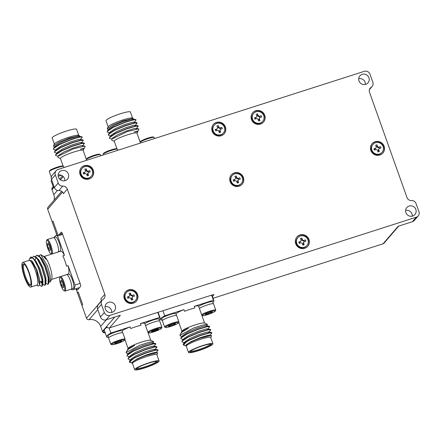 <?xml version="1.0" encoding="UTF-8"?>
<svg xmlns="http://www.w3.org/2000/svg" width="441" height="441" viewBox="0 0 441 441"><rect width="100%" height="100%" fill="white"/><g stroke="black" fill="none" stroke-linecap="round" stroke-linejoin="round"><path stroke-width="0.66" d="M382.788 153.165A7.144 6.891 40.7 0 0 374.883 141.974A7.144 6.891 40.7 0 0 371.956 143.849M379.861 155.039A7.144 6.891 40.7 0 0 383.251 144.565A7.144 6.891 40.7 0 0 372.072 143.711A7.144 6.891 40.7 0 0 379.861 155.039M136.219 301.346A7.144 6.891 40.7 0 0 128.314 290.156A7.144 6.891 40.7 0 0 125.393 292.03M133.298 303.221A7.144 6.891 40.7 0 0 136.682 292.747A7.144 6.891 40.7 0 0 125.509 291.892A7.144 6.891 40.7 0 0 133.298 303.221M307.647 246.425A7.144 6.891 40.7 0 0 299.742 235.235A7.144 6.891 40.7 0 0 296.821 237.109M304.725 248.3A7.144 6.891 40.7 0 0 308.11 237.826A7.144 6.891 40.7 0 0 296.931 236.971A7.144 6.891 40.7 0 0 304.725 248.3M91.993 177.139A7.144 6.891 40.7 0 0 84.088 165.948A7.144 6.891 40.7 0 0 81.166 167.823M89.071 179.013A7.144 6.891 40.7 0 0 92.456 168.539A7.144 6.891 40.7 0 0 81.276 167.685A7.144 6.891 40.7 0 0 89.071 179.013M224.089 133.888A7.144 6.891 40.7 0 0 216.184 122.697A7.144 6.891 40.7 0 0 213.262 124.571M221.167 135.767A7.144 6.891 40.7 0 0 224.552 125.288A7.144 6.891 40.7 0 0 213.372 124.439A7.144 6.891 40.7 0 0 221.167 135.767M242.048 184.321A7.144 6.891 40.7 0 0 234.143 173.131A7.144 6.891 40.7 0 0 231.216 175.005M239.121 186.201A7.144 6.891 40.7 0 0 242.511 175.722A7.144 6.891 40.7 0 0 231.332 174.873A7.144 6.891 40.7 0 0 239.121 186.201M263.42 122.218A7.144 6.891 40.7 0 0 255.515 111.027A7.144 6.891 40.7 0 0 252.588 112.902M260.493 124.092A7.144 6.891 40.7 0 0 263.883 113.618A7.144 6.891 40.7 0 0 252.704 112.764A7.144 6.891 40.7 0 0 260.493 124.092M65.196 180.628A5.358 5.165 40.7 0 0 67.738 172.767A5.358 5.165 40.7 0 0 59.353 172.128A5.358 5.165 40.7 0 0 65.196 180.628M64.81 180.733A5.358 5.165 40.7 0 0 58.157 175.011M112.097 312.338A5.358 5.165 40.7 0 0 114.638 304.477A5.358 5.165 40.7 0 0 106.253 303.838A5.358 5.165 40.7 0 0 112.097 312.338M111.711 312.443A5.358 5.165 40.7 0 0 105.057 306.721M365.754 84.336A5.358 5.165 40.7 0 0 368.296 76.48A5.358 5.165 40.7 0 0 359.911 75.841A5.358 5.165 40.7 0 0 365.754 84.336M365.368 84.44A5.358 5.165 40.7 0 0 358.715 78.719M412.655 216.046A5.358 5.165 40.7 0 0 415.196 208.191A5.358 5.165 40.7 0 0 406.811 207.546A5.358 5.165 40.7 0 0 412.655 216.046M412.269 216.151A5.358 5.165 40.7 0 0 405.615 210.429M223.361 133.028L223.014 133.436A6.031 5.81 -139.3 0 1 212.854 131.291A6.031 5.81 -139.3 0 1 213.874 125.569L214.221 125.167A6.031 5.81 -139.3 0 1 223.653 125.883A6.031 5.81 -139.3 0 1 220.792 134.726A6.031 5.81 -139.3 0 1 214.221 125.167M241.321 183.462L240.968 183.864A6.031 5.81 -139.3 0 1 231.542 183.147A6.031 5.81 -139.3 0 1 231.834 176.003L232.181 175.601A6.031 5.81 -139.3 0 1 241.613 176.317A6.031 5.81 -139.3 0 1 238.752 185.159A6.031 5.81 -139.3 0 1 232.181 175.601M162.156 319.753L161.015 320.122A28.356 3.831 -19.6 0 1 160.496 319.675A28.356 3.831 -19.6 0 1 160.921 318.589A28.356 3.831 -19.6 0 1 164.725 315.806L162.922 310.745M108.337 336.996L107.196 337.365A28.356 3.831 -19.6 0 1 106.678 336.918L104.302 330.248A28.356 3.831 -19.6 0 1 104.726 329.162A28.356 3.831 -19.6 0 1 107.185 327.205M106.678 336.918A28.356 3.831 -19.6 0 1 107.102 335.833A28.356 3.831 -19.6 0 1 110.906 333.049L109.087 327.944M382.055 152.305L381.708 152.707A6.031 5.81 -139.3 0 1 372.276 151.985A6.031 5.81 -139.3 0 1 372.568 144.846L372.921 144.439A6.031 5.81 -139.3 0 1 382.347 145.161A6.031 5.81 -139.3 0 1 379.492 153.997A6.031 5.81 -139.3 0 1 372.921 144.439M135.492 300.486L135.144 300.889A6.031 5.81 -139.3 0 1 124.985 298.75A6.031 5.81 -139.3 0 1 126.005 293.028L126.352 292.62A6.031 5.81 -139.3 0 1 135.784 293.342A6.031 5.81 -139.3 0 1 132.928 302.179A6.031 5.81 -139.3 0 1 126.352 292.62M306.919 245.565L306.572 245.968A6.031 5.81 -139.3 0 1 297.14 245.251A6.031 5.81 -139.3 0 1 297.432 238.107L297.78 237.699A6.031 5.81 -139.3 0 1 307.212 238.421A6.031 5.81 -139.3 0 1 304.351 247.258A6.031 5.81 -139.3 0 1 297.78 237.699M91.265 176.279L90.918 176.681A6.031 5.81 -139.3 0 1 81.486 175.965A6.031 5.81 -139.3 0 1 81.778 168.82L82.125 168.412A6.031 5.81 -139.3 0 1 91.557 169.135A6.031 5.81 -139.3 0 1 88.696 177.971A6.031 5.81 -139.3 0 1 82.125 168.412M262.693 121.358L262.34 121.76A6.031 5.81 -139.3 0 1 252.908 121.043A6.031 5.81 -139.3 0 1 253.2 113.899L253.553 113.491A6.031 5.81 -139.3 0 1 262.985 114.213A6.031 5.81 -139.3 0 1 260.124 123.05A6.031 5.81 -139.3 0 1 253.553 113.491M140.492 143.038L136.975 133.149A12.056 1.632 160.4 0 0 127.703 134.764A12.056 1.632 160.4 0 0 114.258 141.236L117.036 149.052M86.673 160.281L83.156 150.392A12.056 1.632 160.4 0 0 73.884 152.007A12.056 1.632 160.4 0 0 60.439 158.479L63.217 166.29M44.106 256.519L60.764 251.183A12.056 2.756 72.2 0 1 64.463 255.35L62.809 255.879A12.056 2.756 72.2 0 1 64.877 260.769A12.056 2.756 72.2 0 1 66.481 266.193L68.135 265.658A12.056 2.756 72.2 0 1 68.123 274.142L51.459 279.484M42.975 255.923L44.508 256.745A12.056 2.756 72.2 0 1 49.557 265.675A12.056 2.756 72.2 0 1 51.663 279.065L50.324 281.843L48.907 282.075M53.769 237.567L55.555 236.993A7.48 1.709 72.2 0 1 59.133 242.611A7.48 1.709 72.2 0 1 60.119 251.238L58.333 251.811M66.977 274.66L68.763 274.087A7.48 1.709 72.2 0 1 72.341 279.704A7.48 1.709 72.2 0 1 73.327 288.331L71.541 288.905M181.179 333.027L181.968 331.053A12.056 1.632 -19.6 0 1 182.116 330.838A12.056 1.632 -19.6 0 1 193.29 325.53A12.056 1.632 -19.6 0 1 204.47 323.038L207.49 324.438L206.449 326.147M175.937 313.865A12.056 1.632 -19.6 0 1 176.031 313.744A12.056 1.632 -19.6 0 1 183.941 309.648L164.725 315.806M162.42 320.497L161.737 318.578A7.48 1.009 -19.6 0 1 161.853 318.292A7.48 1.009 -19.6 0 1 169.267 314.83A7.48 1.009 -19.6 0 1 175.832 313.557L176.516 315.475M198.693 306.484A7.48 1.009 -19.6 0 1 198.698 306.484A7.48 1.009 -19.6 0 1 206.112 303.028A7.48 1.009 -19.6 0 1 212.678 301.754L213.361 303.673M127.361 350.27L128.149 348.296A12.056 1.632 -19.6 0 1 128.298 348.076A12.056 1.632 -19.6 0 1 139.472 342.767A12.056 1.632 -19.6 0 1 150.651 340.281L153.672 341.681L152.63 343.39M122.118 331.103A12.056 1.632 -19.6 0 1 122.212 330.987A12.056 1.632 -19.6 0 1 130.123 326.891L110.906 333.049M108.602 337.74L107.918 335.822A7.48 1.009 -19.6 0 1 108.034 335.529A7.48 1.009 -19.6 0 1 115.448 332.073A7.48 1.009 -19.6 0 1 122.014 330.8L122.697 332.718M144.874 323.727A7.48 1.009 -19.6 0 1 144.88 323.727A7.48 1.009 -19.6 0 1 152.294 320.271A7.48 1.009 -19.6 0 1 158.859 318.997L159.543 320.916M137.008 133.254L137.658 131.92L137.36 131.567L134.158 131.997L138.132 130.944L138.948 129.274L138.579 128.833L127.256 131.583L111.744 139.108L111.733 140.155L114.296 141.34M83.189 150.497L83.84 149.163L83.542 148.81L80.339 149.24L84.314 148.187L85.13 146.511L84.76 146.07L73.438 148.826L57.925 156.351L57.914 157.398L60.478 158.584M38.725 255.659L40.748 254.672L47.446 265.94L50.224 275.768L50.324 281.843M181.212 332.602L181.394 332.327C182.315 331.279 184.647 329.912 188.39 328.22C184.503 330.248 181.995 331.974 180.876 333.396L179.922 335.254L193.93 327.911L202.843 325.05L207.49 324.438M188.39 328.22L181.94 332.161L180.876 333.396M127.394 349.845L127.576 349.57C128.496 348.522 130.828 347.15 134.571 345.463C130.685 347.491 128.177 349.217 127.058 350.639L126.104 352.497L140.111 345.149L149.025 342.288L153.672 341.681M134.571 345.463L128.122 349.404L127.058 350.639M117.819 150.304L117.46 149.301A7.591 1.025 160.4 0 0 117.345 149.19A7.591 1.025 160.4 0 0 111.623 150.32A7.591 1.025 160.4 0 0 103.271 154.102A7.591 1.025 160.4 0 0 103.177 154.24A7.591 1.025 160.4 0 0 103.155 154.394L103.348 154.934M64 167.547L63.642 166.544A7.591 1.025 160.4 0 0 63.526 166.433A7.591 1.025 160.4 0 0 57.804 167.563A7.591 1.025 160.4 0 0 49.453 171.345A7.591 1.025 160.4 0 0 49.359 171.483A7.591 1.025 160.4 0 0 49.337 171.637L51.299 177.139M46.531 240.67L46.917 239.865A7.591 1.736 72.2 0 1 47.242 239.54L53.455 237.55A7.591 1.736 72.2 0 1 57.082 243.25A7.591 1.736 72.2 0 1 58.085 252.009L51.873 253.994A7.591 1.736 72.2 0 1 51.421 253.917L50.638 253.487A6.924 1.582 72.2 0 1 47.738 248.36A6.924 1.582 72.2 0 1 46.531 240.67A6.924 1.582 72.2 0 1 50.136 245.571A6.924 1.582 72.2 0 1 50.638 253.487M47.242 239.54A7.591 1.736 72.2 0 1 50.875 245.24A7.591 1.736 72.2 0 1 51.873 253.994M59.739 277.769L60.13 276.959A7.591 1.736 72.2 0 1 60.45 276.634L66.663 274.644A7.591 1.736 72.2 0 1 70.29 280.344A7.591 1.736 72.2 0 1 71.293 289.103L65.086 291.093A7.591 1.736 72.2 0 1 64.629 291.016L63.846 290.58A6.924 1.582 72.2 0 1 60.946 285.454A6.924 1.582 72.2 0 1 59.739 277.769A6.924 1.582 72.2 0 1 63.344 282.67A6.924 1.582 72.2 0 1 63.846 290.58M60.45 276.634A7.591 1.736 72.2 0 1 64.083 282.334A7.591 1.736 72.2 0 1 65.086 291.093M165.557 327.448L164.714 327.057A7.591 1.025 -19.6 0 1 164.603 326.952L162.376 320.701A7.591 1.025 -19.6 0 1 162.486 320.409A7.591 1.025 -19.6 0 1 170.017 316.897A7.591 1.025 -19.6 0 1 176.676 315.607L178.903 321.858A7.591 1.025 -19.6 0 1 178.886 322.013L178.478 322.851A6.924 0.937 -19.6 0 1 178.39 322.972A6.924 0.937 -19.6 0 1 171.979 326.02A6.924 0.937 -19.6 0 1 165.557 327.448A6.924 0.937 -19.6 0 1 165.557 327.084A6.924 0.937 -19.6 0 1 172.866 323.738A6.924 0.937 -19.6 0 1 178.478 322.851M164.603 326.952A7.591 1.025 -19.6 0 1 164.714 326.66A7.591 1.025 -19.6 0 1 172.244 323.148A7.591 1.025 -19.6 0 1 178.903 321.858M111.738 344.691L110.895 344.3A7.591 1.025 -19.6 0 1 110.785 344.195L108.558 337.938A7.591 1.025 -19.6 0 1 108.668 337.646A7.591 1.025 -19.6 0 1 116.198 334.14A7.591 1.025 -19.6 0 1 122.857 332.85L125.084 339.101A7.591 1.025 -19.6 0 1 125.068 339.256L124.66 340.094A6.924 0.937 -19.6 0 1 124.571 340.215A6.924 0.937 -19.6 0 1 118.16 343.263A6.924 0.937 -19.6 0 1 111.738 344.691A6.924 0.937 -19.6 0 1 111.738 344.327A6.924 0.937 -19.6 0 1 119.048 340.976A6.924 0.937 -19.6 0 1 124.66 340.094M110.785 344.195A7.591 1.025 -19.6 0 1 110.895 343.903A7.591 1.025 -19.6 0 1 118.425 340.391A7.591 1.025 -19.6 0 1 125.084 339.101M132.835 119.412L133.248 118.458L132.427 118.078A12.949 1.753 160.4 0 0 122.664 119.996A12.949 1.753 160.4 0 0 108.254 126.683L107.268 128.711L107.962 129.533L108.53 129.582M133.248 118.458L123.199 120.773L112.631 125.112L107.268 128.711M133.948 122.537L135.966 120.233C136.23 119.136 132.333 119.958 124.285 122.703L113.381 127.3L107.361 131.275L107.169 131.986L109.611 132.747M107.169 131.986L107.466 130.801L113.298 127.058L124.197 122.466C129.434 120.625 133.061 119.638 135.078 119.5A15.628 2.111 -19.6 0 1 135.8 119.638A15.628 2.111 -19.6 0 1 136.032 119.864A15.628 2.111 -19.6 0 1 136.043 119.908M136.175 128.789L138.287 126.192L135.822 126.203L126.506 128.954L115.608 133.551L109.589 137.526L109.396 138.237L111.838 139.003M109.396 138.237L109.693 137.052L115.525 133.309L126.424 128.717L135.74 125.966L137.879 125.773L138.287 126.192M135.062 125.663L137.173 123.067L134.709 123.078L125.393 125.828L114.495 130.426L108.475 134.4L108.282 135.111L110.724 135.872M108.282 135.111L108.58 133.926L114.412 130.183L125.31 125.591L134.626 122.841L136.765 122.648L137.173 123.067M154.664 138.496L154.306 137.498A7.591 1.025 160.4 0 0 154.19 137.388L153.347 136.997A6.924 0.937 160.4 0 0 148.132 138.022A6.924 0.937 160.4 0 0 140.431 141.6L140.172 142.129M154.19 137.388A7.591 1.025 160.4 0 0 148.468 138.513A7.591 1.025 160.4 0 0 140.199 142.211M117.345 149.19L116.501 148.799A6.924 0.937 160.4 0 0 111.286 149.83A6.924 0.937 160.4 0 0 103.585 153.402L103.177 154.24M79.016 136.655L79.43 135.701L78.608 135.315A12.949 1.753 160.4 0 0 68.846 137.239A12.949 1.753 160.4 0 0 54.436 143.926L53.449 145.949L54.144 146.776L54.712 146.825M79.43 135.701L69.38 138.016L58.813 142.349L53.449 145.949M80.13 139.78L82.147 137.476C82.412 136.379 78.515 137.201 70.461 139.946L59.563 144.538L53.543 148.512L53.35 149.229L55.792 149.99M53.35 149.229L53.648 148.038L59.48 144.301L70.378 139.709C75.615 137.868 79.242 136.881 81.26 136.743A15.628 2.111 -19.6 0 1 81.982 136.881A15.628 2.111 -19.6 0 1 82.213 137.107A15.628 2.111 -19.6 0 1 82.224 137.151M82.351 146.032L84.468 143.435L82.004 143.446L72.688 146.197L61.79 150.794L55.77 154.769L55.577 155.48L58.019 156.241M55.577 155.48L55.875 154.295L61.707 150.552L72.605 145.96L81.921 143.209L84.06 143.016L84.468 143.435M81.243 142.906L83.355 140.31L80.89 140.321L71.574 143.071L60.676 147.663L54.656 151.643L54.464 152.354L56.906 153.115M54.464 152.354L54.761 151.169L60.593 147.426L71.492 142.834L80.808 140.084L82.947 139.891L83.355 140.31M100.84 155.739L100.487 154.736A7.591 1.025 160.4 0 0 100.372 154.631L99.528 154.24A6.924 0.937 160.4 0 0 94.313 155.265A6.924 0.937 160.4 0 0 86.612 158.837L86.353 159.372M100.372 154.631A7.591 1.025 160.4 0 0 94.65 155.756A7.591 1.025 160.4 0 0 86.381 159.455M63.526 166.433L62.683 166.042A6.924 0.937 160.4 0 0 57.468 167.073A6.924 0.937 160.4 0 0 49.767 170.645L49.359 171.483M22.816 262.401L29.029 260.411A12.949 2.96 72.2 0 1 35.225 270.135A12.949 2.96 72.2 0 1 36.928 285.073L30.721 287.063A12.949 2.96 72.2 0 1 24.525 277.339A12.949 2.96 72.2 0 1 22.816 262.401A12.949 2.96 72.2 0 1 29.012 272.125A12.949 2.96 72.2 0 1 30.721 287.063M28.693 260.521L31.361 260.543L36.388 269.605L39.624 284.869L38.174 286.049L36.597 285.184M30.71 257.059L33.058 258.139L34.056 259.297L38.907 268.563L42.176 279.677L42.529 285.051L42.176 286.049L41.575 286.402L41.939 286.126L41.939 279.754L38.676 268.641C36.559 263.365 34.486 259.771 32.452 257.869A15.628 3.572 -107.8 0 0 30.694 257.064A15.628 3.572 -107.8 0 0 30.495 257.158L29.178 259.815M39.58 285.095L41.575 286.402M36.697 255.141L39.271 256.149L40.263 257.307L45.12 266.573L48.389 277.687L48.742 283.061L48.383 284.059L47.788 284.412L48.146 284.136L48.152 277.764L44.883 266.651L40.026 257.379L36.697 255.141L35.6 256.634M45.792 283.111L47.788 284.412M33.593 256.133L36.162 257.142L37.16 258.299L42.016 267.571L45.285 278.679L45.638 284.059L45.28 285.057L44.684 285.404L45.043 285.129L45.048 278.756L41.779 267.643L36.923 258.376L33.593 256.133L32.496 257.632M41.079 281.33L42.231 283.331M42.705 284.01L44.684 285.404M209.789 335.524L211.9 332.927L209.436 332.938L200.126 335.689L189.222 340.287L186.659 341.654L183.985 344.427L184.575 345.485L185.667 345.772M184.575 345.485L183.296 344.895L183.362 343.726L189.139 340.044L200.038 335.452L209.354 332.701L211.493 332.508L211.9 332.927M188.516 352.436L186.289 346.185A12.949 1.753 -19.6 0 1 186.482 345.689A12.949 1.753 -19.6 0 1 199.321 339.702A12.949 1.753 -19.6 0 1 210.688 337.497L212.915 343.748A12.949 1.753 -19.6 0 1 212.716 344.25A12.949 1.753 -19.6 0 1 199.878 350.237A12.949 1.753 -19.6 0 1 188.516 352.436A12.949 1.753 -19.6 0 1 188.709 351.94A12.949 1.753 -19.6 0 1 201.548 345.953A12.949 1.753 -19.6 0 1 212.915 343.748M186.328 346.301L185.815 345.353L186.389 344.669L191.168 341.549L200.175 337.674L207.865 335.325L209.662 335.138L211.603 335.816L210.726 337.613M185.815 345.353C187.789 343.313 192.706 340.871 200.561 338.032L211.261 335.408M187.166 341.803L186.256 341.951M181.901 341.847L182.194 340.661L188.026 336.918L198.924 332.327L208.24 329.576L210.379 329.383L210.787 329.802L208.323 329.813L199.012 332.564L188.109 337.161L182.094 341.136L181.901 341.847L184.338 342.607M207.584 335.645L208.538 335.204M180.788 338.721L181.08 337.53L186.912 333.793L197.811 329.201L207.127 326.445L209.266 326.257L209.673 326.676L207.209 326.687L197.899 329.438L186.995 334.03L180.981 338.01L180.788 338.721L183.224 339.482M207.562 329.273L209.673 326.676M208.676 332.398L210.787 329.802M215.236 311.17A6.924 0.937 -19.6 0 1 208.819 314.218A6.924 0.937 -19.6 0 1 202.402 315.646A6.924 0.937 -19.6 0 1 202.402 315.282A6.924 0.937 -19.6 0 1 209.712 311.93A6.924 0.937 -19.6 0 1 215.324 311.043A6.924 0.937 -19.6 0 1 215.236 311.17M155.971 352.767L158.082 350.171L155.618 350.182L146.307 352.932L135.404 357.524L132.84 358.897L130.167 361.67L130.756 362.728L131.848 363.015M130.756 362.728L129.478 362.138L129.544 360.97L135.321 357.287L146.219 352.695L155.535 349.945L157.674 349.752L158.082 350.171M134.698 369.679L132.471 363.428A12.949 1.753 -19.6 0 1 132.664 362.932A12.949 1.753 -19.6 0 1 145.502 356.94A12.949 1.753 -19.6 0 1 156.869 354.74L159.096 360.992A12.949 1.753 -19.6 0 1 158.898 361.493A12.949 1.753 -19.6 0 1 146.059 367.48A12.949 1.753 -19.6 0 1 134.698 369.679A12.949 1.753 -19.6 0 1 134.891 369.183A12.949 1.753 -19.6 0 1 147.729 363.197A12.949 1.753 -19.6 0 1 159.096 360.992M132.509 363.544L131.997 362.596L132.57 361.907L137.349 358.787L146.357 354.917L154.047 352.568L155.844 352.381L157.779 353.059L156.908 354.856M131.997 362.596C133.97 360.556 138.887 358.114 146.743 355.275L157.443 352.651M133.347 359.046L132.438 359.195M128.077 359.09L128.375 357.899L134.207 354.162L145.106 349.57L154.422 346.813L156.561 346.626L156.968 347.039L154.504 347.056L145.194 349.807L134.29 354.399L128.276 358.373L128.077 359.09L130.519 359.85M153.766 352.888L154.719 352.447M126.969 355.964L127.262 354.773L133.094 351.036L143.992 346.444L153.308 343.688L155.447 343.5L155.855 343.914L153.391 343.93L144.08 346.681L133.176 351.273L127.162 355.248L126.969 355.964L129.406 356.725M153.744 346.516L155.855 343.914M154.857 349.641L156.968 347.039M161.417 328.413A6.924 0.937 -19.6 0 1 155 331.461A6.924 0.937 -19.6 0 1 148.584 332.889A6.924 0.937 -19.6 0 1 148.584 332.525A6.924 0.937 -19.6 0 1 155.894 329.173A6.924 0.937 -19.6 0 1 161.505 328.286A6.924 0.937 -19.6 0 1 161.417 328.413M132.581 118.149L130.393 112.008A12.949 1.753 160.4 0 0 120.437 113.745A12.949 1.753 160.4 0 0 105.994 120.696L108.177 126.837M78.763 135.387L76.574 129.252A12.949 1.753 160.4 0 0 66.619 130.988A12.949 1.753 160.4 0 0 52.176 137.939L54.359 144.075M24.812 277.009A11.317 2.585 72.2 0 1 23.99 264.071A11.317 2.585 72.2 0 1 28.731 272.455A11.317 2.585 72.2 0 1 30.705 285.024A11.317 2.585 72.2 0 1 24.812 277.009M24.409 264.368A10.65 2.437 -107.8 0 0 24.139 264.391A10.65 2.437 -107.8 0 0 25.545 276.678A10.65 2.437 -107.8 0 0 30.638 284.677A10.65 2.437 -107.8 0 0 30.87 284.533M190.22 351.455A11.317 1.532 -19.6 0 1 200.71 346.472A11.317 1.532 -19.6 0 1 211.206 344.134A11.317 1.532 -19.6 0 1 211.206 344.73A11.317 1.532 -19.6 0 1 199.26 350.209A11.317 1.532 -19.6 0 1 190.077 351.659A11.317 1.532 -19.6 0 1 190.22 351.455M190.54 351.152A10.65 1.439 160.4 0 0 200.258 349.079A10.65 1.439 160.4 0 0 210.363 344.305A10.65 1.439 160.4 0 0 210.528 344.035M136.401 368.698A11.317 1.532 -19.6 0 1 146.892 363.715A11.317 1.532 -19.6 0 1 157.387 361.377A11.317 1.532 -19.6 0 1 157.387 361.973A11.317 1.532 -19.6 0 1 145.442 367.452A11.317 1.532 -19.6 0 1 136.258 368.902A11.317 1.532 -19.6 0 1 136.401 368.698M136.721 368.389A10.65 1.439 160.4 0 0 146.44 366.322A10.65 1.439 160.4 0 0 156.544 361.548A10.65 1.439 160.4 0 0 156.709 361.273M154.758 331.136L158.203 329.675L158.446 329.008L151.803 331.257L151.561 331.924L154.758 331.136L154.411 330.155M158.203 329.675L158.005 329.118M117.912 342.938L121.358 341.477L121.6 340.81L118.397 341.604L114.958 343.065L114.715 343.732L117.912 342.938L117.565 341.957M121.358 341.477L121.159 340.921M208.576 313.893L212.022 312.432L212.264 311.765L209.062 312.559L205.622 314.02L205.379 314.687L208.576 313.893L208.229 312.912M212.022 312.432L211.823 311.875M171.731 325.695L175.176 324.234L175.419 323.567L172.216 324.361L168.776 325.822L168.534 326.489L171.731 325.695L171.384 324.714M175.176 324.234L174.978 323.677M60.643 281.518L61.608 285.338L63.118 287.879L63.653 286.606L62.683 282.786L61.178 280.244L60.643 281.518L61.723 281.171M61.608 285.338L63.201 284.825M47.43 244.424L48.4 248.239L49.905 250.786L50.445 249.512L49.475 245.692L47.97 243.145L47.43 244.424L48.516 244.071M48.4 248.239L49.993 247.732M147.823 332.007A7.591 1.025 -19.6 0 1 155.464 328.517A7.591 1.025 -19.6 0 1 161.93 327.294A7.591 1.025 -19.6 0 1 161.913 327.454L161.505 328.286M132.84 358.897A15.628 2.111 160.4 0 0 129.544 360.97L129.318 361.24M201.642 314.764A7.591 1.025 -19.6 0 1 209.282 311.28A7.591 1.025 -19.6 0 1 215.748 310.051A7.591 1.025 -19.6 0 1 215.732 310.21L215.324 311.043M186.659 341.654A15.628 2.111 160.4 0 0 183.362 343.726L183.136 344.002M32.452 257.869L29.558 258.724M82.147 137.476L82.213 137.107M81.26 136.743L81.982 136.881M135.966 120.233L136.032 119.864M135.078 119.5L135.8 119.638M255.752 118.927L255.593 117.819A1.34 1.29 40.7 0 0 256.16 117.444L256.546 116.992A1.34 1.29 40.7 0 0 256.778 115.718L256.271 114.302L257.594 113.877L257.715 115.746A1.34 1.29 40.7 0 0 259.402 116.6L259.997 117.604M257.594 113.877L258.101 115.294A1.34 1.29 40.7 0 0 259.788 116.148L261.193 115.696L261.667 117.03L260.262 117.482A1.34 1.29 40.7 0 0 259.694 117.857L259.308 118.309A1.34 1.29 40.7 0 0 259.076 119.577L258.321 120.062M256.8 115.801L257.638 115.531M84.325 173.848L84.165 172.74A1.34 1.29 40.7 0 0 84.738 172.365L85.124 171.913A1.34 1.29 40.7 0 0 85.35 170.639L84.843 169.223L86.171 168.798L86.287 170.667A1.34 1.29 40.7 0 0 87.974 171.521L88.569 172.525M86.171 168.798L86.673 170.215A1.34 1.29 40.7 0 0 88.36 171.069L89.771 170.617L90.245 171.951L88.834 172.403A1.34 1.29 40.7 0 0 88.266 172.778L87.88 173.23A1.34 1.29 40.7 0 0 87.654 174.504L86.894 174.983M85.372 170.722L86.21 170.452M299.979 243.134L299.819 242.026A1.34 1.29 40.7 0 0 300.393 241.651L300.779 241.199A1.34 1.29 40.7 0 0 301.005 239.926L300.497 238.509L301.826 238.085L301.942 239.954A1.34 1.29 40.7 0 0 303.628 240.808L304.224 241.811M301.826 238.085L302.328 239.502A1.34 1.29 40.7 0 0 304.014 240.356L305.426 239.904L305.9 241.238L304.488 241.69A1.34 1.29 40.7 0 0 303.921 242.065L303.535 242.517A1.34 1.29 40.7 0 0 303.309 243.785L302.548 244.27M301.027 240.009L301.865 239.739M128.552 298.055L128.392 296.947A1.34 1.29 40.7 0 0 128.965 296.572L129.351 296.12A1.34 1.29 40.7 0 0 129.577 294.847L129.075 293.43L130.398 293.006L130.514 294.875A1.34 1.29 40.7 0 0 132.201 295.729L132.796 296.732M130.398 293.006L130.9 294.423A1.34 1.29 40.7 0 0 132.592 295.277L133.998 294.825L134.472 296.159L133.066 296.611A1.34 1.29 40.7 0 0 132.493 296.986L132.107 297.438A1.34 1.29 40.7 0 0 131.881 298.711L131.126 299.191M129.604 294.93L130.437 294.66M375.12 149.874L374.96 148.766A1.34 1.29 40.7 0 0 375.528 148.385L375.914 147.939A1.34 1.29 40.7 0 0 376.14 146.666L375.638 145.249L376.961 144.824L377.083 146.693A1.34 1.29 40.7 0 0 378.769 147.542L379.365 148.551M376.961 144.824L377.468 146.241A1.34 1.29 40.7 0 0 379.155 147.096L380.561 146.644L381.035 147.978L379.629 148.43A1.34 1.29 40.7 0 0 379.062 148.804L378.67 149.256A1.34 1.29 40.7 0 0 378.444 150.524L377.689 151.009M376.167 146.743L377.005 146.478M145.596 325.756A7.591 1.025 -19.6 0 1 153.236 322.266A7.591 1.025 -19.6 0 1 159.703 321.042L161.93 327.294M129.494 361.025L131.457 358.781L136.236 355.661L145.243 351.791L152.933 349.443L154.73 349.255L157.674 349.752M128.375 357.899L130.349 355.655L135.122 352.535L144.13 348.666L151.82 346.317L153.617 346.13L156.561 346.626M127.262 354.773L129.235 352.53L134.009 349.41L143.016 345.535L150.706 343.192L152.503 343.004L155.447 343.5M128.292 353.599L126.826 353.351L126.104 352.497M199.415 308.513A7.591 1.025 -19.6 0 1 207.055 305.023A7.591 1.025 -19.6 0 1 213.521 303.799L215.748 310.051M183.313 343.782L185.275 341.543L190.054 338.423L199.062 334.548L206.752 332.2L208.549 332.012L211.493 332.508M182.194 340.661L184.167 338.412L188.941 335.292L197.948 331.423L205.638 329.074L207.435 328.887L210.379 329.383M181.08 337.53L183.054 335.287L187.827 332.167L196.835 328.297L204.525 325.949L206.322 325.761L209.266 326.257M182.111 336.356L180.645 336.114L179.922 335.254M44.194 256.976L45.947 259.187L44.034 256.816L40.748 254.672M31.361 260.543L32.684 261.982L36.774 269.638L39.552 278.822L39.883 283.326L39.624 284.869M33.058 258.139L35.793 260.984L39.877 268.646L42.656 277.83L42.986 282.328L42.529 285.051M41.421 282.835L40.429 281.54M34.988 260.063L35.66 258.415L36.763 258.167M36.162 257.142L38.896 259.992L42.986 267.648L45.759 276.838L46.09 281.336L45.638 284.059M39.271 256.149L42 258.994L46.09 266.656L48.863 275.84L49.194 280.338L48.742 283.061M43.24 256.045L45.947 259.187M84.314 148.187L83.465 149.157M81.635 136.732L78.889 136.269L77.092 136.456L69.402 138.805L60.395 142.675L55.616 145.795L53.648 148.038M82.947 139.891L80.003 139.395L78.206 139.582L70.516 141.93L61.508 145.8L56.729 148.92L54.761 151.169M84.06 143.016L81.111 142.52L79.319 142.708L71.624 145.056L62.622 148.931L57.843 152.046L55.875 154.295M84.76 146.07L82.224 145.646L80.433 145.833L72.737 148.182L63.73 152.057L58.956 155.177L57.925 156.351M83.542 148.81L80.339 149.24M138.132 130.944L137.283 131.914M135.453 119.489L132.708 119.026L130.911 119.213L123.221 121.562L114.213 125.431L109.434 128.552L107.466 130.801M136.765 122.648L133.821 122.151L132.024 122.339L124.334 124.687L115.327 128.563L110.548 131.683L108.58 133.926M137.879 125.773L134.929 125.277L133.138 125.465L125.448 127.813L116.441 131.688L111.661 134.808L109.693 137.052M138.579 128.833L136.043 128.408L134.251 128.59L126.556 130.938L117.554 134.814L112.775 137.934L111.744 139.108M137.36 131.567L134.158 131.997M261.193 115.696L259.611 116.529M259.694 117.857A1.34 1.29 40.7 0 0 259.468 119.131L259.97 120.547L259.154 119.792M259.97 120.547L258.647 120.972L258.139 119.555A1.34 1.29 40.7 0 0 256.453 118.701L255.047 119.153L254.573 117.819L255.378 117.885M254.573 117.819L255.978 117.367A1.34 1.29 40.7 0 0 256.546 116.992M234.38 181.03L234.221 179.922A1.34 1.29 40.7 0 0 234.788 179.548L235.18 179.096A1.34 1.29 40.7 0 0 235.406 177.828L234.899 176.406L236.222 175.981L236.343 177.85A1.34 1.29 40.7 0 0 238.03 178.704L238.625 179.708M236.222 175.981L236.729 177.403A1.34 1.29 40.7 0 0 238.416 178.252L239.821 177.8L240.301 179.134L238.89 179.586A1.34 1.29 40.7 0 0 238.322 179.961L237.936 180.413A1.34 1.29 40.7 0 0 237.71 181.686L236.949 182.166M235.428 177.905L236.266 177.635M216.421 130.602L216.261 129.489A1.34 1.29 40.7 0 0 216.834 129.114L217.22 128.662A1.34 1.29 40.7 0 0 217.446 127.394L216.939 125.977L218.267 125.553L218.383 127.416A1.34 1.29 40.7 0 0 220.07 128.27L220.665 129.274M218.267 125.553L218.769 126.969A1.34 1.29 40.7 0 0 220.456 127.818L221.867 127.372L222.341 128.7L220.93 129.152A1.34 1.29 40.7 0 0 220.362 129.533L219.976 129.979A1.34 1.29 40.7 0 0 219.75 131.253L218.99 131.732M217.468 127.471L218.306 127.201M89.771 170.617L88.189 171.45M88.266 172.778A1.34 1.29 40.7 0 0 88.04 174.052L88.542 175.468L87.731 174.713M88.542 175.468L87.219 175.893L86.717 174.476A1.34 1.29 40.7 0 0 85.025 173.622L83.619 174.074L83.145 172.74L83.955 172.806M83.145 172.74L84.551 172.288A1.34 1.29 40.7 0 0 85.124 171.913M305.426 239.904L303.843 240.736M303.921 242.065A1.34 1.29 40.7 0 0 303.695 243.338L304.196 244.755L303.386 244M304.196 244.755L302.873 245.179L302.372 243.763A1.34 1.29 40.7 0 0 300.679 242.908L299.274 243.36L298.8 242.026L299.61 242.092M298.8 242.026L300.205 241.574A1.34 1.29 40.7 0 0 300.779 241.199M133.998 294.825L132.416 295.657M132.493 296.986A1.34 1.29 40.7 0 0 132.267 298.259L132.774 299.676L131.958 298.921M132.774 299.676L131.446 300.101L130.944 298.684A1.34 1.29 40.7 0 0 129.257 297.829L127.846 298.281L127.372 296.947L128.182 297.013M127.372 296.947L128.783 296.495A1.34 1.29 40.7 0 0 129.351 296.12M380.561 146.644L378.979 147.476M379.062 148.804A1.34 1.29 40.7 0 0 378.83 150.078L379.337 151.495L378.521 150.739M379.337 151.495L378.014 151.919L377.507 150.502A1.34 1.29 40.7 0 0 375.82 149.648L374.415 150.1L373.94 148.766L374.745 148.832M373.94 148.766L375.346 148.314A1.34 1.29 40.7 0 0 375.914 147.939M239.821 177.8L238.239 178.633M238.322 179.961A1.34 1.29 40.7 0 0 238.096 181.234L238.598 182.651L237.782 181.901M238.598 182.651L237.275 183.076L236.767 181.659A1.34 1.29 40.7 0 0 235.081 180.81L233.675 181.257L233.201 179.922L234.006 179.989M233.201 179.922L234.606 179.476A1.34 1.29 40.7 0 0 235.18 179.096M221.867 127.372L220.285 128.204M220.362 129.533A1.34 1.29 40.7 0 0 220.136 130.801L220.638 132.217L219.827 131.468M220.638 132.217L219.315 132.642L218.813 131.225A1.34 1.29 40.7 0 0 217.126 130.376L215.715 130.823L215.241 129.489L216.051 129.56M215.241 129.489L216.647 129.042A1.34 1.29 40.7 0 0 217.22 128.662M157.779 312.393L159.581 317.454L140.365 323.611A12.056 1.632 -19.6 0 1 144.747 323.363L150.794 340.347M140.365 323.611L140.96 325.276A12.056 1.632 -19.6 0 0 130.718 328.556L130.123 326.891M211.597 295.15L213.4 300.211L194.183 306.368A12.056 1.632 -19.6 0 1 198.566 306.12L204.613 323.104M194.183 306.368L194.779 308.033A12.056 1.632 -19.6 0 0 184.536 311.318L183.941 309.648M159.581 317.454A28.356 3.831 -19.6 0 1 160.1 317.895A28.356 3.831 -19.6 0 1 159.069 319.587M213.4 300.211A28.356 3.831 -19.6 0 1 213.918 300.652A28.356 3.831 -19.6 0 1 212.887 302.344M80.091 283.387L75.025 285.007A28.356 6.483 72.2 0 1 73.096 289.665A28.356 6.483 72.2 0 1 71.31 289.324L71.238 289.12M75.025 285.007L68.135 265.658M64.463 255.35L57.573 236.001L62.639 234.38M54.381 237.368A28.356 6.483 72.2 0 1 55.792 235.659A28.356 6.483 72.2 0 1 57.573 236.001M51.63 179.9A28.356 3.831 160.4 0 0 51.167 181.036L53.543 187.706A28.356 3.831 160.4 0 0 53.593 187.811M58.206 176.262L61.354 175.253M54.006 186.571A28.356 3.831 160.4 0 0 53.543 187.706M105.217 332.812A2.233 2.15 -139.3 0 1 102.466 331.373L100.68 326.373A10.049 9.685 40.7 0 0 89.065 319.708A2.233 2.15 -139.3 0 1 86.486 318.231L81.932 305.448L82.704 304.549L81.932 305.442L75.984 288.739M56.95 235.29L56.702 234.59L57.473 233.691L56.702 234.584L47.7 209.304A2.233 2.15 -139.3 0 1 48.075 207.187L61.685 191.366M114.787 317.051L102.852 330.926L104.368 330.441M62.104 233.002L61.349 233.879M78.548 287.918A2.233 0.513 -107.8 0 0 78.79 288.475M57.473 233.691L53.025 221.189L52.258 222.082M78.255 292.052L77.484 292.945L78.255 292.047L82.704 304.549M54.122 200.159A10.049 9.685 40.7 0 0 53.785 194.663L51.999 189.663L54.199 187.111M62.76 186.091A4.465 4.305 -139.3 0 1 67.302 189.134L63.438 193.627A4.465 4.305 40.7 0 0 58.896 190.584L62.76 186.091A4.465 4.305 -139.3 0 1 58.218 183.048L55.34 174.961A4.465 4.305 -139.3 0 1 57.997 169.465L364.349 71.321A4.465 4.305 -139.3 0 1 369.971 74.16L372.854 82.246A4.465 4.305 -139.3 0 1 371.184 87.279L369.624 89.093M418.195 215.947A4.465 4.305 -139.3 0 1 416.293 217.198L412.429 221.696A4.465 4.305 -139.3 0 0 414.331 220.439L418.195 215.947A4.465 4.305 -139.3 0 0 418.95 211.708L416.072 203.621A4.465 4.305 -139.3 0 0 411.53 200.578A4.465 4.305 -139.3 0 1 406.988 197.535L369.514 92.307A4.465 4.305 -139.3 0 1 371.184 87.279M412.429 221.696L398.146 226.272L383.064 243.801L213.069 298.259M398.708 226.09L384.012 243.173A2.233 2.15 -139.3 0 1 383.064 243.801M105.085 332.448A2.233 2.15 -139.3 0 1 102.852 330.926L102.466 331.373M212.419 296.446L213.885 294.742A2.233 0.303 160.4 0 0 213.918 294.66A2.233 0.303 160.4 0 0 212.198 294.957L109.528 327.85L120.36 315.265L106.077 319.841A4.465 4.305 -139.3 0 1 100.449 317.002L97.571 308.915L101.436 304.422A4.465 4.305 -139.3 0 1 103.106 299.389A4.465 4.305 -139.3 0 0 104.776 294.356L67.302 189.134M106.716 326.428A2.233 2.15 40.7 0 0 109.528 327.85M416.293 217.198L109.941 315.348A4.465 4.305 -139.3 0 1 104.319 312.509L101.436 304.422M102.191 300.183L98.326 304.676A4.465 4.305 40.7 0 0 97.571 308.915M100.978 301.594A4.465 4.305 40.7 0 0 100.906 298.855L104.776 294.356M76.475 288.579A2.233 0.513 -107.8 0 0 77.451 290.002A2.233 0.513 -107.8 0 0 77.511 289.963L80.604 286.363A2.233 0.513 -107.8 0 0 80.251 283.833L62.44 233.818A2.233 0.513 -107.8 0 0 61.371 232.137A2.233 0.513 -107.8 0 0 61.31 232.181L59.281 234.54M53.025 221.189L52.247 222.088M58.896 190.584A4.465 4.305 -139.3 0 1 54.353 187.546L51.476 179.454A4.465 4.305 -139.3 0 1 52.231 175.22L56.095 170.722M52.391 189.211A2.233 2.15 -139.3 0 1 53.19 186.719M51.999 189.663A2.233 2.15 -139.3 0 1 52.38 187.541L52.766 187.094M259.402 116.6L259.788 116.148M259.468 119.131L259.076 119.577M255.978 117.367L255.593 117.819M258.101 115.294L257.715 115.746M87.974 171.521L88.36 171.069M88.04 174.052L87.654 174.504M84.551 172.288L84.165 172.74M86.673 170.215L86.287 170.667M303.628 240.808L304.014 240.356M303.695 243.338L303.309 243.785M300.205 241.574L299.819 242.026M302.328 239.502L301.942 239.954M132.201 295.729L132.592 295.277M132.267 298.259L131.881 298.711M128.783 296.495L128.392 296.947M130.9 294.423L130.514 294.875M378.769 147.542L379.155 147.096M378.83 150.078L378.444 150.524M375.346 148.314L374.96 148.766M377.468 146.241L377.083 146.693M238.03 178.704L238.416 178.252M238.096 181.234L237.71 181.686M234.606 179.476L234.221 179.922M236.729 177.403L236.343 177.85M220.07 128.27L220.456 127.818M220.136 130.801L219.75 131.253M216.647 129.042L216.261 129.489M218.769 126.969L218.383 127.416M106.386 319.742L100.68 326.373M60.445 179.851L63.284 176.549M53.785 194.663L57.435 190.424M89.065 319.708L97.803 309.56M106.077 319.841L109.941 315.348M104.319 312.509L100.449 317.002M47.7 209.304L62.512 192.089M101.061 301.291L86.486 318.231M58.218 183.048L54.353 187.546M51.476 179.454L55.34 174.961M178.737 322.316L181.896 331.191M124.919 339.559L128.077 348.434M202.402 315.646L201.868 315.398M148.584 332.889L148.049 332.641M44.034 256.816L44.321 257.103M43.367 284.787L42.689 284.103M54.144 146.776L54.678 146.864M107.962 129.533L108.497 129.621M158.104 312.289L160.1 317.895M211.923 295.046L213.918 300.652M160.05 318.43L160.496 319.675M79.54 287.598L73.096 289.665M62.346 233.559L55.792 235.659M369.448 89.567L372.099 86.486M59.618 179.129L62.451 175.838"/></g></svg>
